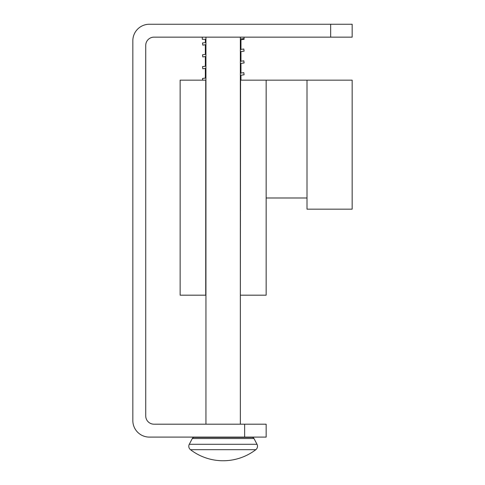 <?xml version="1.0" encoding="UTF-8"?>
<svg xmlns="http://www.w3.org/2000/svg" width="485" height="485" viewBox="0 0 485 485"><rect width="100%" height="100%" fill="white"/><g stroke="black" fill="none" stroke-linecap="round" stroke-linejoin="round"><path stroke-width="0.73" d="M240.348 49.494L243.803 49.009L244.1 51.137L240.348 51.665M205.943 56.496L202.791 56.939L202.494 54.811L205.943 54.326M240.348 73.144L243.803 72.659L244.1 74.787L240.348 75.314M202.73 80.158L202.494 78.467L205.943 77.982M205.943 295.183L180.141 295.183L180.141 80.158L205.907 80.158M240.348 61.316L243.803 60.831L244.1 62.959L240.348 63.486M205.943 68.324L202.791 68.767L202.494 66.639L205.943 66.154M188.798 446.273A4.298 4.298 0 0 1 189.289 444.284L192.296 438.525A2.152 2.152 0 0 1 194.206 437.373L252.091 437.373A2.152 2.152 0 0 1 253.994 438.525L257.008 444.284A4.298 4.298 0 0 1 255.807 449.692A53.756 53.756 0 0 1 190.484 449.692A4.298 4.298 0 0 1 188.798 446.273M244.004 37.151L244.1 39.309L240.348 39.837M244.004 38.624L240.348 38.879M205.943 44.675L202.791 45.117L202.494 42.983L205.943 42.498M252.091 437.373L194.206 437.373L252.091 437.373A2.152 2.152 0 0 1 253.994 438.525L192.296 438.525A2.152 2.152 0 0 1 194.206 437.373L252.091 437.373M240.348 37.151L240.348 424.193M205.943 424.193L205.943 37.151M210.248 437.1L236.049 437.1M190.484 449.692L255.807 449.692A53.756 53.756 0 0 1 223.148 460.75M240.954 39.752L240.954 49.409M240.954 51.58L240.954 61.231M240.954 63.408L240.954 73.059M240.954 75.23L240.954 80.158M205.343 78.067L205.343 68.409M205.343 66.239L205.343 56.581M205.343 54.411L205.343 44.753M205.343 42.583L205.343 39.303M205.943 39.303L202.287 39.303L202.287 37.151M330.661 24.25L352.165 24.25L352.165 37.151L330.661 37.151L330.661 24.25L149.35 24.25A16.514 16.514 0 0 0 132.835 40.764L132.835 420.586A16.514 16.514 0 0 0 149.35 437.1L244.652 437.1L244.652 424.193L266.15 424.193L266.15 437.1L244.652 437.1M244.652 424.193L153.994 424.193A8.257 8.257 0 0 1 145.736 415.936L145.736 45.408A8.257 8.257 0 0 1 153.994 37.151L330.661 37.151M266.15 437.1L266.15 424.193M352.165 37.151L352.165 24.25M240.348 80.158L307.005 80.158L307.005 209.168L352.165 209.168L352.165 80.158L307.005 80.158M240.566 80.158L240.348 295.183M240.566 295.183L266.15 295.183L266.15 80.158M205.731 295.183L205.731 80.158M257.008 444.284L189.289 444.284M307.005 197.989L266.15 197.989"/></g></svg>
